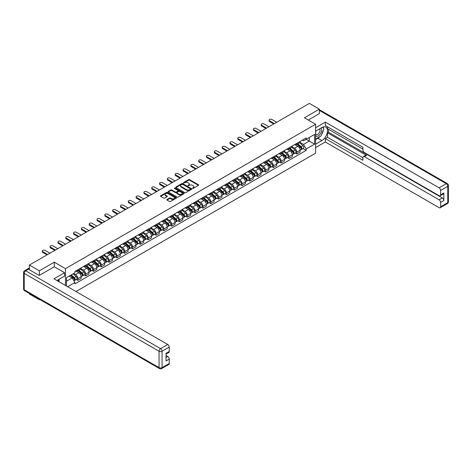 <?xml version="1.0" encoding="UTF-8"?>
<svg xmlns="http://www.w3.org/2000/svg" width="472" height="472" viewBox="0 0 472 472"><rect width="100%" height="100%" fill="white"/><g stroke="black" fill="none" stroke-linecap="round" stroke-linejoin="round"><path stroke-width="0.71" d="M192.558 188.352L193.243 188.352L198.47 185.331A0.696 0.401 0 0 0 198.47 184.764L189.614 179.649A0.696 0.401 0 0 0 188.635 179.649L183.407 182.67L183.407 183.065L184.77 182.676A2.224 1.286 0 0 1 187.921 182.676L188.658 183.101A2.224 1.286 0 0 1 189.307 184.009A2.224 1.286 0 0 1 188.658 184.918L187.98 185.708L189.343 185.319A2.224 1.286 0 0 1 192.493 185.319L193.231 185.744A2.224 1.286 0 0 1 193.886 186.652A2.224 1.286 0 0 1 193.231 187.561L192.558 188.352L192.558 187.95M167.035 199.479A0.696 0.401 0 0 0 167.035 200.045L169.519 201.479A0.696 0.401 0 0 0 170.504 201.479L176.31 198.128A0.696 0.401 0 0 0 176.31 197.561L167.454 192.446A0.696 0.401 0 0 0 166.468 192.446L160.663 195.797A0.696 0.401 0 0 0 160.663 196.37L163.66 198.098A0.696 0.401 0 0 0 164.645 198.098L167.129 196.665A0.696 0.401 0 0 0 167.129 196.098L165.642 195.237A1.858 1.074 0 0 1 165.1 194.482A1.858 1.074 0 0 1 166.244 193.485A1.858 1.074 0 0 1 168.274 193.721L174.103 197.084A1.858 1.074 0 0 1 174.652 197.845A1.858 1.074 0 0 1 173.501 198.836A1.858 1.074 0 0 1 171.472 198.606L170.504 198.045A0.696 0.401 0 0 0 169.519 198.045L167.035 199.479L167.035 200.045L169.519 198.623L169.519 198.045M65.478 268.651L54.298 262.196L39.359 270.822L29.388 265.058L309.384 103.403L319.355 109.162L304.422 117.788L315.597 124.242L65.478 268.651L65.478 285.46M184.817 192.647A0.696 0.401 0 0 0 185.803 192.647L191.608 189.296A0.696 0.401 0 0 0 191.608 188.729L182.752 183.614A0.696 0.401 0 0 0 181.767 183.614L175.962 186.965A0.696 0.401 0 0 0 175.962 187.531L184.817 192.647M174.463 188.458L183.95 193.715L178.15 197.066A0.696 0.401 0 0 1 177.171 197.066L168.309 191.951L168.309 191.384A0.696 0.401 0 0 0 168.309 191.951M168.309 191.384L170.799 189.95A0.696 0.401 0 0 1 171.778 189.95L175.372 192.021A0.696 0.401 0 0 0 176.357 192.021L178.003 191.072A0.696 0.401 0 0 0 178.003 190.505L174.268 188.346L174.953 187.945L183.956 193.142A0.696 0.401 0 0 1 183.956 193.715L183.956 193.142M39.359 299.236L39.359 299.761L29.388 293.997L29.388 293.472M75.974 291.525L315.597 153.182L315.597 124.242M39.359 299.761L39.813 299.496M39.359 270.822L39.359 275.365M29.388 265.058L29.388 269.777M27.317 269.152A1.416 0.82 -120 0 0 27.122 269.217A1.416 0.82 -120 0 0 26.969 269.353M319.355 113.711L319.355 109.162M296.799 143.34A3.263 1.882 60 0 1 296.127 144.804L299.437 142.898A3.263 1.882 -120 0 0 300.109 141.429M292.109 146.851L294.498 148.232A3.263 1.882 60 0 1 296.799 152.226L300.109 150.314A3.263 1.882 -120 0 0 297.803 146.32L295.437 144.957M300.109 150.314L300.109 152.084L296.799 153.99L295.212 153.075M296.127 144.804A3.263 1.882 60 0 1 294.522 144.656M296.799 152.226L296.799 153.99M288.982 147.854A3.263 1.882 60 0 1 288.309 149.317L291.613 147.411A3.263 1.882 -120 0 0 292.292 145.948M287.395 157.589L288.982 158.503L292.292 156.598L292.292 154.828A3.263 1.882 -120 0 0 289.985 150.839L287.619 149.471M288.309 149.317A3.263 1.882 60 0 1 286.699 149.176M284.286 151.37L286.675 152.745A3.263 1.882 60 0 1 288.982 156.739L288.982 158.503M281.164 152.373A3.263 1.882 60 0 1 280.486 153.837L283.796 151.925A3.263 1.882 -120 0 0 284.468 150.462M279.577 162.102L281.164 163.023L284.468 161.111L284.468 159.347A3.263 1.882 -120 0 0 282.167 155.353L279.796 153.984M280.486 153.837A3.263 1.882 60 0 1 278.881 153.689M276.468 155.884L278.858 157.259A3.263 1.882 60 0 1 281.164 161.253L281.164 163.023M273.341 156.887A3.263 1.882 60 0 1 272.668 158.35L275.978 156.438A3.263 1.882 -120 0 0 276.651 154.975M271.754 166.622L273.341 167.536L276.651 165.625L276.651 163.861A3.263 1.882 -120 0 0 274.344 159.866L271.978 158.498M272.668 158.35A3.263 1.882 60 0 1 271.064 158.203M268.651 160.397L271.04 161.778A3.263 1.882 60 0 1 273.341 165.772L273.341 167.536M265.524 161.4A3.263 1.882 60 0 1 264.851 162.864L268.155 160.952A3.263 1.882 -120 0 0 268.833 159.489M263.937 171.135L265.524 172.05L268.833 170.138L268.833 168.374A3.263 1.882 -120 0 0 266.527 164.38L264.161 163.011M264.851 162.864A3.263 1.882 60 0 1 263.24 162.716M260.827 164.911L263.217 166.292A3.263 1.882 60 0 1 265.524 170.286L265.524 172.05M257.706 165.914A3.263 1.882 60 0 1 257.028 167.377L260.337 165.465A3.263 1.882 -120 0 0 261.01 164.002M256.119 175.649L257.706 176.563L261.01 174.652L261.01 172.888A3.263 1.882 -120 0 0 258.709 168.893L256.337 167.53M257.028 167.377A3.263 1.882 60 0 1 255.423 167.23M253.01 169.424L255.399 170.805A3.263 1.882 60 0 1 257.706 174.799L257.706 176.563M249.883 170.427A3.263 1.882 60 0 1 249.21 171.891L252.52 169.985A3.263 1.882 -120 0 0 253.193 168.522M248.296 180.162L249.883 181.077L253.193 179.171L253.193 177.401A3.263 1.882 -120 0 0 250.886 173.407L248.52 172.044M249.21 171.891A3.263 1.882 60 0 1 247.605 171.743M245.192 173.938L247.582 175.318A3.263 1.882 60 0 1 249.883 179.313L249.883 181.077M242.065 174.941A3.263 1.882 60 0 1 241.393 176.41L244.697 174.498A3.263 1.882 -120 0 0 245.375 173.035M240.478 184.676L242.065 185.59L245.375 183.685L245.375 181.921A3.263 1.882 -120 0 0 243.068 177.926L240.702 176.558M241.393 176.41A3.263 1.882 60 0 1 239.782 176.262M237.369 178.457L239.758 179.832A3.263 1.882 60 0 1 242.065 183.826L242.065 185.59M234.248 179.46A3.263 1.882 60 0 1 233.569 180.923L236.879 179.012A3.263 1.882 -120 0 0 237.552 177.549M232.661 189.189L234.248 190.11L237.552 188.198L237.552 186.434A3.263 1.882 -120 0 0 235.251 182.44L232.879 181.071M233.569 180.923A3.263 1.882 60 0 1 231.964 180.776M229.551 182.971L231.941 184.351A3.263 1.882 60 0 1 234.248 188.34L234.248 190.11M226.424 183.974A3.263 1.882 60 0 1 225.752 185.437L229.062 183.525A3.263 1.882 -120 0 0 229.734 182.062M224.837 193.709L226.424 194.623L229.734 192.712L229.734 190.948A3.263 1.882 -120 0 0 227.427 186.953L225.061 185.584M225.752 185.437A3.263 1.882 60 0 1 224.147 185.29M221.734 187.484L224.123 188.865A3.263 1.882 60 0 1 226.424 192.859L226.424 194.623M218.607 188.487A3.263 1.882 60 0 1 217.934 189.95L221.238 188.039A3.263 1.882 -120 0 0 221.917 186.576M217.02 198.222L218.607 199.137L221.917 197.225L221.917 195.461A3.263 1.882 -120 0 0 219.61 191.467L217.244 190.098M217.934 189.95A3.263 1.882 60 0 1 216.323 189.803M213.91 191.998L216.3 193.378A3.263 1.882 60 0 1 218.607 197.373L218.607 199.137M210.789 193.001A3.263 1.882 60 0 1 210.111 194.464L213.421 192.552A3.263 1.882 -120 0 0 214.093 191.089M209.202 202.736L210.789 203.65L214.093 201.739L214.093 199.975A3.263 1.882 -120 0 0 211.792 195.98L209.42 194.617M210.111 194.464A3.263 1.882 60 0 1 208.506 194.316M206.093 196.511L208.482 197.892A3.263 1.882 60 0 1 210.789 201.886L210.789 203.65M202.966 197.514A3.263 1.882 60 0 1 202.293 198.977L205.603 197.072A3.263 1.882 -120 0 0 206.276 195.609M201.379 207.249L202.966 208.164L206.276 206.258L206.276 204.488A3.263 1.882 -120 0 0 203.969 200.5L201.603 199.131M202.293 198.977A3.263 1.882 60 0 1 200.688 198.83M198.275 201.025L200.665 202.405A3.263 1.882 60 0 1 202.966 206.4L202.966 208.164M195.148 202.028A3.263 1.882 60 0 1 194.476 203.497L197.78 201.585A3.263 1.882 -120 0 0 198.458 200.122M193.561 211.763L195.148 212.683L198.458 210.772L198.458 209.007A3.263 1.882 -120 0 0 196.151 205.013L193.785 203.644M194.476 203.497A3.263 1.882 60 0 1 192.865 203.349M190.452 205.544L192.841 206.919A3.263 1.882 60 0 1 195.148 210.913L195.148 212.683M187.331 206.547A3.263 1.882 60 0 1 186.652 208.01L189.962 206.099A3.263 1.882 -120 0 0 190.635 204.636M185.744 216.276L187.331 217.197L190.635 215.285L190.635 213.521A3.263 1.882 -120 0 0 188.334 209.527L185.962 208.158M186.652 208.01A3.263 1.882 60 0 1 185.048 207.863M182.635 210.058L185.024 211.438A3.263 1.882 60 0 1 187.331 215.427L187.331 217.197M179.507 211.061A3.263 1.882 60 0 1 178.835 212.524L182.145 210.612A3.263 1.882 -120 0 0 182.817 209.149M177.92 220.796L179.507 221.71L182.817 219.799L182.817 218.035A3.263 1.882 -120 0 0 180.51 214.04L178.145 212.671M178.835 212.524A3.263 1.882 60 0 1 177.23 212.376M174.817 214.571L177.207 215.952A3.263 1.882 60 0 1 179.507 219.946L179.507 221.71M171.69 215.574A3.263 1.882 60 0 1 171.017 217.037L174.321 215.126A3.263 1.882 -120 0 0 175 213.663M170.103 225.309L171.69 226.224L175 224.312L175 222.548A3.263 1.882 -120 0 0 172.693 218.554L170.327 217.185M171.017 217.037A3.263 1.882 60 0 1 169.407 216.89M166.994 219.085L169.383 220.465A3.263 1.882 60 0 1 171.69 224.46L171.69 226.224M163.873 220.088A3.263 1.882 60 0 1 163.194 221.551L166.504 219.645A3.263 1.882 -120 0 0 167.177 218.176M162.285 229.823L163.873 230.737L167.177 228.826L167.177 227.061A3.263 1.882 -120 0 0 164.875 223.067L162.504 221.704M163.194 221.551A3.263 1.882 60 0 1 161.589 221.403M159.176 223.598L161.566 224.979A3.263 1.882 60 0 1 163.873 228.973L163.873 230.737M156.049 224.601A3.263 1.882 60 0 1 155.376 226.064L158.686 224.159A3.263 1.882 -120 0 0 159.359 222.695M154.462 234.336L156.049 235.251L159.359 233.345L159.359 231.575A3.263 1.882 -120 0 0 157.052 227.587L154.686 226.218M155.376 226.064A3.263 1.882 60 0 1 153.772 225.917M151.359 228.112L153.748 229.492A3.263 1.882 60 0 1 156.049 233.487L156.049 235.251M148.232 229.121A3.263 1.882 60 0 1 147.559 230.584L150.863 228.672A3.263 1.882 -120 0 0 151.542 227.209M146.644 238.85L148.232 239.77L151.542 237.858L151.542 236.094A3.263 1.882 -120 0 0 149.235 232.1L146.869 230.731M147.559 230.584A3.263 1.882 60 0 1 145.948 230.436M143.535 232.631L145.925 234.006A3.263 1.882 60 0 1 148.232 238L148.232 239.77M140.414 233.634A3.263 1.882 60 0 1 139.736 235.097L143.045 233.186A3.263 1.882 -120 0 0 143.718 231.722M138.827 243.369L140.414 244.284L143.718 242.372L143.718 240.608A3.263 1.882 -120 0 0 141.417 236.614L139.045 235.245M139.736 235.097A3.263 1.882 60 0 1 138.131 234.95M135.718 237.145L138.107 238.525A3.263 1.882 60 0 1 140.414 242.519L140.414 244.284M132.591 238.148A3.263 1.882 60 0 1 131.918 239.611L135.228 237.699A3.263 1.882 -120 0 0 135.901 236.236M131.004 247.883L132.591 248.797L135.901 246.885L135.901 245.121A3.263 1.882 -120 0 0 133.594 241.127L131.228 239.758M131.918 239.611A3.263 1.882 60 0 1 130.313 239.463M127.9 241.658L130.29 243.039A3.263 1.882 60 0 1 132.591 247.033L132.591 248.797M124.773 242.661A3.263 1.882 60 0 1 124.101 244.124L127.405 242.213A3.263 1.882 -120 0 0 128.083 240.749M123.186 252.396L124.773 253.311L128.083 251.399L128.083 249.635A3.263 1.882 -120 0 0 125.776 245.641L123.41 244.278M124.101 244.124A3.263 1.882 60 0 1 122.49 243.977M120.077 246.172L122.466 247.552A3.263 1.882 60 0 1 124.773 251.547L124.773 253.311M116.956 247.175A3.263 1.882 60 0 1 116.277 248.638L119.587 246.732A3.263 1.882 -120 0 0 120.26 245.263M115.369 256.91L116.956 257.824L120.26 255.918L120.26 254.148A3.263 1.882 -120 0 0 117.959 250.154L115.587 248.791M116.277 248.638A3.263 1.882 60 0 1 114.672 248.49M112.259 250.685L114.649 252.066A3.263 1.882 60 0 1 116.956 256.06L116.956 257.824M109.132 251.688A3.263 1.882 60 0 1 108.46 253.151L111.77 251.246A3.263 1.882 -120 0 0 112.442 249.782M107.545 261.423L109.132 262.338L112.442 260.432L112.442 258.662A3.263 1.882 -120 0 0 110.135 254.673L107.769 253.305M108.46 253.151A3.263 1.882 60 0 1 106.855 253.01M104.442 255.204L106.831 256.579A3.263 1.882 60 0 1 109.132 260.573L109.132 262.338M101.315 256.207A3.263 1.882 60 0 1 100.642 257.671L103.946 255.759A3.263 1.882 -120 0 0 104.625 254.296M99.728 265.937L101.315 266.857L104.625 264.945L104.625 263.181A3.263 1.882 -120 0 0 102.318 259.187L99.952 257.818M100.642 257.671A3.263 1.882 60 0 1 99.031 257.523M96.618 259.718L99.008 261.093A3.263 1.882 60 0 1 101.315 265.087L101.315 266.857M93.497 260.721A3.263 1.882 60 0 1 92.819 262.184L96.129 260.273A3.263 1.882 -120 0 0 96.801 258.809M91.91 270.456L93.497 271.37L96.801 269.459L96.801 267.695A3.263 1.882 -120 0 0 94.5 263.7L92.129 262.332M92.819 262.184A3.263 1.882 60 0 1 91.214 262.037M88.801 264.231L91.19 265.612A3.263 1.882 60 0 1 93.497 269.606L93.497 271.37M85.674 265.234A3.263 1.882 60 0 1 85.001 266.698L88.311 264.786A3.263 1.882 -120 0 0 88.984 263.323M84.087 274.969L85.674 275.884L88.984 273.972L88.984 272.208A3.263 1.882 -120 0 0 86.677 268.214L84.311 266.845M85.001 266.698A3.263 1.882 60 0 1 83.396 266.55M80.983 268.745L83.373 270.126A3.263 1.882 60 0 1 85.674 274.12L85.674 275.884M77.856 269.748A3.263 1.882 60 0 1 77.184 271.211L80.488 269.3A3.263 1.882 -120 0 0 81.166 267.836M76.269 279.483L77.856 280.397L81.166 278.486L81.166 276.722A3.263 1.882 -120 0 0 78.859 272.727L76.493 271.365M77.184 271.211A3.263 1.882 60 0 1 75.573 271.064M73.644 273.542L75.55 274.639A3.263 1.882 60 0 1 77.856 278.633L77.856 280.397M302.34 140.143L303.52 140.821L314.594 134.426L309.284 137.494L309.284 141.087L303.52 144.414L299.926 142.338M66.475 286.044L66.475 277.678L74.9 272.816L74.9 271.453L306.175 137.93L306.175 139.287L314.594 144.155L306.175 149.016L303.52 144.414M314.594 134.426L314.594 144.155M66.475 281.265L72.24 277.937L74.9 282.539L74.9 283.902L306.175 150.373L306.175 149.016M74.9 282.539L67.655 286.722M54.298 262.196L54.298 266.798M72.24 277.937L69.136 276.144M303.036 148.562L306.175 150.373M192.753 188.417L193.231 188.139A2.224 1.286 0 0 0 193.886 187.231L193.886 186.652M189.307 184.009L189.307 184.587A2.224 1.286 0 0 1 188.658 185.502L188.175 185.779M198.464 185.337L189.614 180.227A0.696 0.401 0 0 0 188.635 180.227L183.602 183.136M191.608 188.729L191.608 189.296L182.752 184.192A0.696 0.401 0 0 0 181.767 184.192L175.973 187.537L175.962 186.965M190.381 189.207L190.381 188.812L182.605 184.322L181.201 184.735A2.224 1.286 0 0 0 180.552 185.643A2.224 1.286 0 0 0 181.201 186.552L186.517 189.62A2.224 1.286 0 0 0 189.667 189.62L190.381 189.207L190.381 189.791L190.523 189.012M180.552 185.643L180.552 186.222A2.224 1.286 0 0 0 181.201 187.13L181.201 186.552M190.381 189.791L189.667 190.198A2.224 1.286 0 0 1 186.517 190.198L181.201 187.13M168.321 191.957L170.799 190.529L170.799 189.95M178.209 190.788L178.209 191.367A0.696 0.401 0 0 1 178.003 191.65L176.357 192.6A0.696 0.401 0 0 1 175.372 192.6L171.778 190.529A0.696 0.401 0 0 0 170.799 190.529M179.1 194.175A1.858 1.074 0 0 0 181.13 194.405A1.858 1.074 0 0 0 182.275 193.414A1.858 1.074 0 0 0 181.732 192.653L179.679 191.467A0.696 0.401 0 0 0 178.693 191.467L177.047 192.417A0.696 0.401 0 0 0 177.047 192.989L179.1 194.175L179.1 194.753A1.858 1.074 0 0 0 181.13 194.983A1.858 1.074 0 0 0 182.275 193.992L182.275 193.414M176.841 192.706L176.841 193.284A0.696 0.401 0 0 0 177.047 193.567L177.047 192.989M179.1 194.753L177.047 193.567M174.652 197.845L174.652 198.423A1.858 1.074 0 0 1 173.501 199.414A1.858 1.074 0 0 1 171.472 199.184L170.504 198.623A0.696 0.401 0 0 0 169.519 198.623M165.1 194.482L165.1 195.06A1.858 1.074 0 0 0 165.642 195.815L165.642 195.237M167.129 196.098L167.129 196.665L165.642 195.815M176.298 198.134L167.454 193.024A0.696 0.401 0 0 0 166.468 193.024L160.669 196.376L160.663 195.797M297.03 144.285L300.216 147.128A1.77 1.021 60 0 1 300.77 149.866L300.109 150.249M297.112 144.361L298.611 145.228M297.348 144.102L300.894 147.264A0.85 0.49 60 0 1 301.16 148.58A0.85 0.49 60 0 1 301.083 148.609M297.879 143.795L301.065 146.639A1.77 1.021 60 0 1 301.62 149.376A1.77 1.021 60 0 1 301.089 149.435M299.655 142.727L302.871 145.594A1.77 1.021 60 0 1 303.425 148.332L301.62 149.376M273.772 123.965L269.536 121.522A1.628 0.944 180 0 1 269.058 120.856L269.058 120.106A1.628 0.944 -0 0 0 269.536 120.767L274.421 123.593M276.728 122.26L271.837 119.44A1.628 0.944 -0 0 0 270.061 119.233A1.628 0.944 -0 0 0 269.058 120.106M289.206 148.798L292.392 151.642A1.77 1.021 60 0 1 292.953 154.385L292.292 154.763M289.295 148.875L290.793 149.742M289.531 148.615L293.077 151.778A0.85 0.49 60 0 1 293.342 153.093A0.85 0.49 60 0 1 293.265 153.123M290.062 148.308L293.248 151.152A1.77 1.021 60 0 1 293.802 153.89A1.77 1.021 60 0 1 293.265 153.949M291.838 147.24L295.053 150.108A1.77 1.021 60 0 1 295.608 152.851L293.802 153.89M281.389 153.311L284.575 156.155A1.77 1.021 60 0 1 285.129 158.899L284.468 159.282M281.471 153.388L282.97 154.255M281.707 153.129L285.253 156.291A0.85 0.49 60 0 1 285.525 157.607A0.85 0.49 60 0 1 285.448 157.636M282.238 152.822L285.424 155.666A1.77 1.021 60 0 1 285.985 158.403A1.77 1.021 60 0 1 285.448 158.462M284.02 151.754L287.23 154.621A1.77 1.021 60 0 1 287.79 157.365L285.985 158.403M315.597 131.157L321.863 127.54A7.977 4.602 120 0 1 325.851 127.145A7.977 4.602 120 0 1 327.072 133.535A7.977 4.602 120 0 1 321.863 140.562L315.597 144.178M315.597 147.594L325.32 141.983L325.32 138.567L362.915 160.273L362.915 157.554A2.124 1.227 -120 0 1 363.357 156.58A2.124 1.227 -120 0 1 364.419 156.68L439.107 199.803L442.311 197.951A2.124 1.227 60 0 1 443.816 200.553L443.816 192.971A2.124 1.227 60 0 1 443.379 193.945L440.169 195.797A2.124 1.227 -120 0 0 440.612 194.824L440.612 190.428A2.124 1.227 -120 0 0 439.107 187.821L446.276 183.685L319.355 110.407M328.53 129.304L328.53 132.26L327.527 132.839L327.527 137.293L325.32 138.567M327.527 126.815L327.527 128.726L362.915 149.158M440.169 195.797A2.124 1.227 -120 0 1 439.107 195.691L364.419 152.574A2.124 1.227 -120 0 1 362.915 149.966L362.915 147.246L325.32 125.546L325.32 122.13L439.107 187.821M315.597 127.741L325.32 122.13M325.32 141.983L439.107 207.674A2.124 1.227 -120 0 0 440.169 207.78A2.124 1.227 -120 0 0 440.612 206.807L440.612 202.405A2.124 1.227 -120 0 0 439.107 199.803M319.355 113.534L308.358 120.059M327.527 132.839L366.626 155.412L364.419 156.68M328.53 132.26L442.311 197.951M327.527 137.293L362.915 157.725M363.357 156.58L365.564 155.306A2.124 1.227 60 0 1 366.626 155.412M315.597 139.606L317.904 138.278A7.977 4.602 120 0 0 320.116 136.479M321.697 134.396A7.977 4.602 120 0 0 323.414 129.971M323.544 128.543A7.977 4.602 120 0 0 323.344 126.915M28.432 269.229L25.724 270.792A2.124 1.227 -120 0 0 24.662 270.686L27.37 269.123A2.124 1.227 60 0 1 28.432 269.229L39.211 275.447L54.25 266.768L64.522 272.698L64.522 276.114L57.407 280.226A7.977 4.602 120 0 0 56.923 280.527M64.522 272.698L53.95 278.805L167.731 344.501A2.124 1.227 60 0 1 169.236 347.103L169.236 351.504A2.124 1.227 60 0 1 168.793 352.478L166.026 354.071M59.059 281.188L59.059 279.271M166.026 357.463L167.731 356.478A2.124 1.227 60 0 1 169.236 359.086L169.236 363.481A2.124 1.227 60 0 1 168.793 364.455L161.625 368.597A2.124 1.227 -120 0 0 162.067 367.623L169.236 363.481M169.236 351.504L166.026 353.351L166.026 360.938L169.236 359.086M167.731 356.478L166.026 355.493M315.597 135.588A4.608 2.661 120 0 0 319.261 135.193A4.608 2.661 120 0 0 321.662 130.172A4.608 2.661 120 0 0 320.824 128.142M315.986 130.933A4.608 2.661 120 0 0 315.597 131.765M315.597 133.305A3.156 1.823 120 0 0 316.234 134.443A3.156 1.823 120 0 0 318.665 133.6A3.156 1.823 120 0 0 320.04 130.425A3.156 1.823 120 0 0 319.391 128.98A3.156 1.823 120 0 0 319.379 128.974M316.246 130.785A3.156 1.823 120 0 0 315.597 132.673M322.582 127.18L323.816 128.933L321.113 135.906L315.697 139.028M58.097 279.825L59.26 281.873M265.948 128.478L261.712 126.036A1.628 0.944 180 0 1 261.234 125.369L261.234 124.62A1.628 0.944 -0 0 0 261.712 125.281L266.603 128.107M268.904 126.773L264.019 123.953A1.628 0.944 -0 0 0 262.243 123.747A1.628 0.944 -0 0 0 261.234 124.62M258.131 132.998L253.895 130.549A1.628 0.944 180 0 1 253.417 129.883L253.417 129.133A1.628 0.944 -0 0 0 253.895 129.8L258.78 132.62M261.087 131.287L256.202 128.467A1.628 0.944 -0 0 0 254.426 128.26A1.628 0.944 -0 0 0 253.417 129.133M273.571 157.831L276.757 160.675A1.77 1.021 60 0 1 277.312 163.412L276.651 163.796M273.654 157.902L275.152 158.769M273.89 157.642L277.436 160.804A0.85 0.49 60 0 1 277.701 162.12A0.85 0.49 60 0 1 277.625 162.156M274.421 157.335L277.607 160.179A1.77 1.021 60 0 1 278.161 162.923A1.77 1.021 60 0 1 277.63 162.976M276.197 156.267L279.412 159.141A1.77 1.021 60 0 1 279.967 161.878L278.161 162.923M265.748 162.344L268.934 165.188A1.77 1.021 60 0 1 269.494 167.926L268.833 168.309M265.836 162.421L267.335 163.282M266.072 162.156L269.618 165.324A0.85 0.49 60 0 1 269.884 166.634A0.85 0.49 60 0 1 269.807 166.669M266.603 161.849L269.789 164.693A1.77 1.021 60 0 1 270.344 167.436A1.77 1.021 60 0 1 269.807 167.489M268.379 160.787L271.595 163.654A1.77 1.021 60 0 1 272.149 166.392L270.344 167.436M257.93 166.858L261.116 169.702A1.77 1.021 60 0 1 261.671 172.439L261.01 172.823M258.013 166.935L259.512 167.796M258.249 166.669L261.795 169.837A0.85 0.49 60 0 1 262.066 171.153A0.85 0.49 60 0 1 261.99 171.183M258.78 166.368L261.966 169.206A1.77 1.021 60 0 1 262.526 171.95A1.77 1.021 60 0 1 261.99 172.009M260.562 165.3L263.771 168.168A1.77 1.021 60 0 1 264.332 170.905L262.526 171.95M250.313 137.511L246.077 135.063A1.628 0.944 180 0 1 245.599 134.402L245.599 133.647A1.628 0.944 -0 0 0 246.077 134.314L250.962 137.134M253.269 135.8L248.378 132.98A1.628 0.944 -0 0 0 246.602 132.78A1.628 0.944 -0 0 0 245.599 133.647M242.49 142.025L238.254 139.582A1.628 0.944 180 0 1 237.776 138.915L237.776 138.16A1.628 0.944 -0 0 0 238.254 138.827L243.145 141.647M245.446 140.32L240.561 137.494A1.628 0.944 -0 0 0 238.785 137.293A1.628 0.944 -0 0 0 237.776 138.16M234.672 146.538L230.436 144.096A1.628 0.944 180 0 1 229.958 143.429L229.958 142.674A1.628 0.944 -0 0 0 230.436 143.34L235.322 146.161M237.628 144.833L232.743 142.013A1.628 0.944 -0 0 0 230.967 141.806A1.628 0.944 -0 0 0 229.958 142.674M250.113 171.371L253.299 174.215A1.77 1.021 60 0 1 253.853 176.953L253.193 177.336M250.195 171.448L251.694 172.315M250.431 171.188L253.977 174.351A0.85 0.49 60 0 1 254.243 175.667A0.85 0.49 60 0 1 254.166 175.696M250.962 170.882L254.148 173.725A1.77 1.021 60 0 1 254.703 176.463A1.77 1.021 60 0 1 254.172 176.522M252.738 169.814L255.954 172.681A1.77 1.021 60 0 1 256.508 175.425L254.703 176.463M226.855 151.052L222.619 148.609A1.628 0.944 180 0 1 222.141 147.942L222.141 147.193A1.628 0.944 -0 0 0 222.619 147.854L227.504 150.68M229.811 149.347L224.92 146.526A1.628 0.944 -0 0 0 223.144 146.32A1.628 0.944 -0 0 0 222.141 147.193M242.289 175.885L245.475 178.729A1.77 1.021 60 0 1 246.036 181.472L245.375 181.85M242.378 175.962L243.876 176.829M242.614 175.702L246.16 178.864A0.85 0.49 60 0 1 246.425 180.18A0.85 0.49 60 0 1 246.349 180.21M243.145 175.395L246.331 178.239A1.77 1.021 60 0 1 246.885 180.977A1.77 1.021 60 0 1 246.349 181.036M244.921 174.327L248.136 177.195A1.77 1.021 60 0 1 248.691 179.938L246.885 180.977M219.032 155.571L214.795 153.123A1.628 0.944 180 0 1 214.317 152.456L214.317 151.707A1.628 0.944 -0 0 0 214.795 152.373L219.686 155.194M221.987 153.86L217.102 151.04A1.628 0.944 -0 0 0 215.326 150.833A1.628 0.944 -0 0 0 214.317 151.707M234.472 180.398L237.658 183.242A1.77 1.021 60 0 1 238.212 185.986L237.552 186.369M234.554 180.475L236.053 181.342M234.79 180.215L238.336 183.378A0.85 0.49 60 0 1 238.608 184.694A0.85 0.49 60 0 1 238.531 184.723M235.322 179.909L238.507 182.752A1.77 1.021 60 0 1 239.068 185.49A1.77 1.021 60 0 1 238.531 185.549M237.103 178.841L240.313 181.708A1.77 1.021 60 0 1 240.873 184.452L239.068 185.49M211.214 160.085L206.978 157.636A1.628 0.944 180 0 1 206.5 156.97L206.5 156.22A1.628 0.944 -0 0 0 206.978 156.887L211.863 159.707M214.17 158.374L209.285 155.553A1.628 0.944 -0 0 0 207.509 155.347A1.628 0.944 -0 0 0 206.5 156.22M226.654 184.918L229.84 187.762A1.77 1.021 60 0 1 230.395 190.499L229.734 190.883M226.737 184.989L228.236 185.856M226.973 184.729L230.519 187.891A0.85 0.49 60 0 1 230.784 189.207A0.85 0.49 60 0 1 230.708 189.242M227.504 184.422L230.69 187.266A1.77 1.021 60 0 1 231.245 190.01A1.77 1.021 60 0 1 230.714 190.063M229.28 183.354L232.495 186.228A1.77 1.021 60 0 1 233.05 188.965L231.245 190.01M203.397 164.598L199.16 162.15A1.628 0.944 180 0 1 198.682 161.489L198.682 160.734A1.628 0.944 -0 0 0 199.16 161.4L204.046 164.221M206.352 162.887L201.461 160.067A1.628 0.944 -0 0 0 199.685 159.866A1.628 0.944 -0 0 0 198.682 160.734M218.831 189.431L222.017 192.275A1.77 1.021 60 0 1 222.577 195.013L221.917 195.396M218.919 189.508L220.418 190.369M219.155 189.242L222.701 192.411A0.85 0.49 60 0 1 222.967 193.727A0.85 0.49 60 0 1 222.89 193.756M219.686 188.936L222.873 191.779A1.77 1.021 60 0 1 223.427 194.523A1.77 1.021 60 0 1 222.89 194.576M221.462 187.874L224.678 190.741A1.77 1.021 60 0 1 225.232 193.479L223.427 194.523M195.573 169.112L191.337 166.669A1.628 0.944 180 0 1 190.859 166.002L190.859 165.247A1.628 0.944 -0 0 0 191.337 165.914L196.228 168.734M198.529 167.407L193.644 164.58A1.628 0.944 -0 0 0 191.868 164.38A1.628 0.944 -0 0 0 190.859 165.247M211.013 193.945L214.2 196.789A1.77 1.021 60 0 1 214.754 199.526L214.093 199.91M211.096 194.022L212.595 194.889M211.332 193.762L214.878 196.924A0.85 0.49 60 0 1 215.149 198.24A0.85 0.49 60 0 1 215.073 198.269M211.863 193.455L215.049 196.299A1.77 1.021 60 0 1 215.61 199.036A1.77 1.021 60 0 1 215.073 199.095M213.645 192.387L216.855 195.255A1.77 1.021 60 0 1 217.415 197.992L215.61 199.036M187.756 173.625L183.519 171.183A1.628 0.944 180 0 1 183.042 170.516L183.042 169.761A1.628 0.944 -0 0 0 183.519 170.427L188.405 173.248M190.712 171.92L185.826 169.1A1.628 0.944 -0 0 0 184.05 168.893A1.628 0.944 -0 0 0 183.042 169.761M203.196 198.458L206.382 201.302A1.77 1.021 60 0 1 206.937 204.046L206.276 204.423M203.279 198.535L204.777 199.402M203.515 198.275L207.06 201.438A0.85 0.49 60 0 1 207.326 202.753A0.85 0.49 60 0 1 207.249 202.783M204.046 197.969L207.232 200.812A1.77 1.021 60 0 1 207.786 203.55A1.77 1.021 60 0 1 207.255 203.609M205.822 196.901L209.037 199.768A1.77 1.021 60 0 1 209.592 202.512L207.786 203.55M179.938 178.139L175.702 175.696A1.628 0.944 180 0 1 175.224 175.029L175.224 174.28A1.628 0.944 -0 0 0 175.702 174.941L180.587 177.767M182.894 176.434L178.003 173.613A1.628 0.944 -0 0 0 176.227 173.407A1.628 0.944 -0 0 0 175.224 174.28M195.373 202.972L198.559 205.816A1.77 1.021 60 0 1 199.119 208.559L198.458 208.937M195.461 203.048L196.96 203.916M195.697 202.789L199.243 205.951A0.85 0.49 60 0 1 199.508 207.267A0.85 0.49 60 0 1 199.432 207.297M196.228 202.482L199.414 205.326A1.77 1.021 60 0 1 199.969 208.063A1.77 1.021 60 0 1 199.432 208.123M198.004 201.414L201.219 204.282A1.77 1.021 60 0 1 201.774 207.025L199.969 208.063M172.115 182.658L167.879 180.21A1.628 0.944 180 0 1 167.401 179.543L167.401 178.794A1.628 0.944 -0 0 0 167.879 179.46L172.77 182.28M175.071 180.947L170.185 178.127A1.628 0.944 -0 0 0 168.41 177.92A1.628 0.944 -0 0 0 167.401 178.794M187.555 207.491L190.741 210.329A1.77 1.021 60 0 1 191.296 213.073L190.635 213.456M187.638 207.562L189.136 208.429M187.874 207.302L191.42 210.465A0.85 0.49 60 0 1 191.691 211.78A0.85 0.49 60 0 1 191.614 211.81M188.405 206.996L191.591 209.839A1.77 1.021 60 0 1 192.151 212.583A1.77 1.021 60 0 1 191.614 212.636M190.186 205.928L193.396 208.795A1.77 1.021 60 0 1 193.957 211.539L192.151 212.583M164.297 187.172L160.061 184.723A1.628 0.944 180 0 1 159.583 184.056L159.583 183.307A1.628 0.944 -0 0 0 160.061 183.974L164.946 186.794M167.253 185.461L162.368 182.64A1.628 0.944 -0 0 0 160.592 182.44A1.628 0.944 -0 0 0 159.583 183.307M179.738 212.005L182.924 214.848A1.77 1.021 60 0 1 183.478 217.586L182.817 217.97M179.82 212.075L181.319 212.943M180.056 211.816L183.602 214.978A0.85 0.49 60 0 1 183.868 216.294A0.85 0.49 60 0 1 183.791 216.329M180.587 211.509L183.773 214.353A1.77 1.021 60 0 1 184.328 217.096A1.77 1.021 60 0 1 183.797 217.149M182.363 210.447L185.579 213.315A1.77 1.021 60 0 1 186.133 216.052L184.328 217.096M156.48 191.685L152.244 189.237A1.628 0.944 180 0 1 151.766 188.576L151.766 187.821A1.628 0.944 -0 0 0 152.244 188.487L157.129 191.307M159.436 189.98L154.545 187.154A1.628 0.944 -0 0 0 152.769 186.953A1.628 0.944 -0 0 0 151.766 187.821M171.914 216.518L175.1 219.362A1.77 1.021 60 0 1 175.661 222.1L175 222.483M172.003 216.595L173.501 217.456M172.239 216.329L175.785 219.498A0.85 0.49 60 0 1 176.05 220.813A0.85 0.49 60 0 1 175.973 220.843M172.77 216.023L175.956 218.866A1.77 1.021 60 0 1 176.51 221.61A1.77 1.021 60 0 1 175.973 221.663M174.546 214.961L177.761 217.828A1.77 1.021 60 0 1 178.316 220.566L176.51 221.61M148.656 196.199L144.42 193.756A1.628 0.944 180 0 1 143.942 193.089L143.942 192.334A1.628 0.944 -0 0 0 144.42 193.001L149.311 195.821M151.612 194.493L146.727 191.667A1.628 0.944 -0 0 0 144.951 191.467A1.628 0.944 -0 0 0 143.942 192.334M164.097 221.032L167.283 223.875A1.77 1.021 60 0 1 167.837 226.613L167.177 226.997M164.179 221.108L165.678 221.976M164.415 220.849L167.961 224.011A0.85 0.49 60 0 1 168.233 225.327A0.85 0.49 60 0 1 168.156 225.356M164.946 220.542L168.132 223.386A1.77 1.021 60 0 1 168.693 226.123A1.77 1.021 60 0 1 168.156 226.182M166.728 219.474L169.938 222.341A1.77 1.021 60 0 1 170.498 225.079L168.693 226.123M140.839 200.712L136.603 198.269A1.628 0.944 180 0 1 136.125 197.603L136.125 196.848A1.628 0.944 -0 0 0 136.603 197.514L141.488 200.34M143.795 199.007L138.91 196.187A1.628 0.944 -0 0 0 137.134 195.98A1.628 0.944 -0 0 0 136.125 196.848M156.279 225.545L159.465 228.389A1.77 1.021 60 0 1 160.02 231.132L159.359 231.51M156.362 225.622L157.86 226.489M156.598 225.362L160.144 228.525A0.85 0.49 60 0 1 160.409 229.84A0.85 0.49 60 0 1 160.332 229.87M157.129 225.055L160.315 227.899A1.77 1.021 60 0 1 160.869 230.637A1.77 1.021 60 0 1 160.338 230.696M158.905 223.988L162.12 226.855A1.77 1.021 60 0 1 162.675 229.598L160.869 230.637M133.021 205.226L128.785 202.783A1.628 0.944 180 0 1 128.307 202.116L128.307 201.367A1.628 0.944 -0 0 0 128.785 202.028L133.67 204.854M135.977 203.52L131.086 200.7A1.628 0.944 -0 0 0 129.31 200.494A1.628 0.944 -0 0 0 128.307 201.367M148.456 230.059L151.642 232.902A1.77 1.021 60 0 1 152.202 235.646L151.542 236.024M148.544 230.135L150.043 231.003M148.78 229.876L152.326 233.038A0.85 0.49 60 0 1 152.592 234.354A0.85 0.49 60 0 1 152.515 234.383M149.311 229.569L152.497 232.413A1.77 1.021 60 0 1 153.052 235.15A1.77 1.021 60 0 1 152.515 235.209M151.087 228.501L154.303 231.368A1.77 1.021 60 0 1 154.857 234.112L153.052 235.15M125.198 209.745L120.962 207.297A1.628 0.944 180 0 1 120.484 206.63L120.484 205.88A1.628 0.944 -0 0 0 120.962 206.547L125.853 209.367M128.154 208.034L123.269 205.214A1.628 0.944 -0 0 0 121.493 205.007A1.628 0.944 -0 0 0 120.484 205.88M140.638 234.578L143.824 237.416A1.77 1.021 60 0 1 144.379 240.159L143.718 240.543M140.721 234.649L142.22 235.516M140.957 234.389L144.503 237.552A0.85 0.49 60 0 1 144.774 238.867A0.85 0.49 60 0 1 144.697 238.897M141.488 234.082L144.674 236.926A1.77 1.021 60 0 1 145.234 239.67A1.77 1.021 60 0 1 144.697 239.723M143.27 233.015L146.479 235.882A1.77 1.021 60 0 1 147.04 238.625L145.234 239.67M117.38 214.258L113.144 211.81A1.628 0.944 180 0 1 112.666 211.149L112.666 210.394A1.628 0.944 -0 0 0 113.144 211.061L118.029 213.881M120.336 212.547L115.451 209.727A1.628 0.944 -0 0 0 113.675 209.527A1.628 0.944 -0 0 0 112.666 210.394M132.821 239.092L136.007 241.935A1.77 1.021 60 0 1 136.561 244.673L135.901 245.056M132.903 239.162L134.402 240.03M133.139 238.903L136.685 242.071A0.85 0.49 60 0 1 136.951 243.381A0.85 0.49 60 0 1 136.874 243.416M133.67 238.596L136.856 241.44A1.77 1.021 60 0 1 137.411 244.183A1.77 1.021 60 0 1 136.88 244.236M135.446 237.534L138.662 240.401A1.77 1.021 60 0 1 139.216 243.139L137.411 244.183M109.563 218.772L105.327 216.329A1.628 0.944 180 0 1 104.849 215.663L104.849 214.907A1.628 0.944 -0 0 0 105.327 215.574L110.212 218.394M112.519 217.067L107.628 214.241A1.628 0.944 -0 0 0 105.852 214.04A1.628 0.944 -0 0 0 104.849 214.907M124.997 243.605L128.183 246.449A1.77 1.021 60 0 1 128.744 249.186L128.083 249.57M125.086 243.682L126.585 244.543M125.322 243.416L128.868 246.585A0.85 0.49 60 0 1 129.133 247.9A0.85 0.49 60 0 1 129.057 247.93M125.853 243.115L129.039 245.953A1.77 1.021 60 0 1 129.594 248.697A1.77 1.021 60 0 1 129.057 248.756M127.629 242.047L130.844 244.915A1.77 1.021 60 0 1 131.399 247.652L129.594 248.697M101.74 223.285L97.503 220.843A1.628 0.944 180 0 1 97.025 220.176L97.025 219.421A1.628 0.944 -0 0 0 97.503 220.088L102.395 222.908M104.695 221.58L99.81 218.76A1.628 0.944 -0 0 0 98.034 218.554A1.628 0.944 -0 0 0 97.025 219.421M117.18 248.119L120.366 250.962A1.77 1.021 60 0 1 120.92 253.7L120.26 254.083M117.262 248.195L118.761 249.063M117.498 247.936L121.044 251.098A0.85 0.49 60 0 1 121.316 252.414A0.85 0.49 60 0 1 121.239 252.443M118.029 247.629L121.215 250.473A1.77 1.021 60 0 1 121.776 253.21A1.77 1.021 60 0 1 121.239 253.269M119.811 246.561L123.021 249.428A1.77 1.021 60 0 1 123.581 252.166L121.776 253.21M93.922 227.799L89.686 225.356A1.628 0.944 180 0 1 89.208 224.69L89.208 223.94A1.628 0.944 -0 0 0 89.686 224.601L94.571 227.427M96.878 226.094L91.993 223.274A1.628 0.944 -0 0 0 90.217 223.067A1.628 0.944 -0 0 0 89.208 223.94M109.362 252.632L112.548 255.476A1.77 1.021 60 0 1 113.103 258.219L112.442 258.597M109.445 252.709L110.944 253.576M109.681 252.449L113.227 255.612A0.85 0.49 60 0 1 113.492 256.927A0.85 0.49 60 0 1 113.416 256.957M110.212 252.142L113.398 254.986A1.77 1.021 60 0 1 113.953 257.724A1.77 1.021 60 0 1 113.422 257.783M111.988 251.075L115.203 253.942A1.77 1.021 60 0 1 115.758 256.685L113.953 257.724M86.105 232.312L81.868 229.87A1.628 0.944 180 0 1 81.39 229.203L81.39 228.454A1.628 0.944 -0 0 0 81.868 229.115L86.754 231.941M89.06 230.607L84.169 227.787A1.628 0.944 -0 0 0 82.394 227.581A1.628 0.944 -0 0 0 81.39 228.454M101.539 257.146L104.725 259.989A1.77 1.021 60 0 1 105.285 262.733L104.625 263.116M101.627 257.222L103.126 258.09M101.864 256.963L105.409 260.125A0.85 0.49 60 0 1 105.675 261.441A0.85 0.49 60 0 1 105.598 261.47M102.395 256.656L105.58 259.5A1.77 1.021 60 0 1 106.135 262.237A1.77 1.021 60 0 1 105.598 262.296M104.17 255.588L107.386 258.455A1.77 1.021 60 0 1 107.94 261.199L106.135 262.237M78.281 236.832L74.045 234.383A1.628 0.944 180 0 1 73.567 233.717L73.567 232.967A1.628 0.944 -0 0 0 74.045 233.634L78.936 236.454M81.237 235.121L76.352 232.301A1.628 0.944 -0 0 0 74.576 232.094A1.628 0.944 -0 0 0 73.567 232.967M93.721 261.665L96.907 264.509A1.77 1.021 60 0 1 97.462 267.246L96.801 267.63M93.804 261.736L95.303 262.603M94.04 261.476L97.586 264.639A0.85 0.49 60 0 1 97.857 265.954A0.85 0.49 60 0 1 97.781 265.99M94.571 261.169L97.757 264.013A1.77 1.021 60 0 1 98.318 266.757A1.77 1.021 60 0 1 97.781 266.81M96.353 260.101L99.562 262.975A1.77 1.021 60 0 1 100.123 265.712L98.318 266.757M70.464 241.345L66.227 238.897A1.628 0.944 180 0 1 65.75 238.236L65.75 237.481A1.628 0.944 -0 0 0 66.227 238.148L71.113 240.968M73.42 239.634L68.534 236.814A1.628 0.944 -0 0 0 66.758 236.614A1.628 0.944 -0 0 0 65.75 237.481M85.904 266.178L89.09 269.022A1.77 1.021 60 0 1 89.645 271.76L88.984 272.143M85.987 266.255L87.485 267.117M86.223 265.99L89.769 269.158A0.85 0.49 60 0 1 90.034 270.468A0.85 0.49 60 0 1 89.957 270.503M86.754 265.683L89.94 268.527A1.77 1.021 60 0 1 90.494 271.27A1.77 1.021 60 0 1 89.963 271.323M88.529 264.621L91.745 267.488A1.77 1.021 60 0 1 92.3 270.226L90.494 271.27M62.646 245.859L58.41 243.416A1.628 0.944 180 0 1 57.932 242.75L57.932 241.994A1.628 0.944 -0 0 0 58.41 242.661L63.295 245.481M65.602 244.154L60.711 241.328A1.628 0.944 -0 0 0 58.935 241.127A1.628 0.944 -0 0 0 57.932 241.994M78.081 270.692L81.267 273.536A1.77 1.021 60 0 1 81.827 276.273L81.166 276.657M78.169 270.769L79.668 271.63M78.405 270.503L81.951 273.671A0.85 0.49 60 0 1 82.216 274.987A0.85 0.49 60 0 1 82.14 275.017M78.936 270.202L82.122 273.04A1.77 1.021 60 0 1 82.677 275.784A1.77 1.021 60 0 1 82.14 275.843M80.712 269.134L83.927 272.002A1.77 1.021 60 0 1 84.482 274.739L82.677 275.784M54.823 250.372L50.587 247.93A1.628 0.944 180 0 1 50.109 247.263L50.109 246.508A1.628 0.944 -0 0 0 50.587 247.175L55.478 249.995M57.779 248.667L52.894 245.847A1.628 0.944 -0 0 0 51.118 245.641A1.628 0.944 -0 0 0 50.109 246.508M70.458 275.382L73.449 278.049A1.77 1.021 60 0 1 74.004 280.787L73.915 280.84M70.487 275.365L71.844 276.149M70.776 275.194L74.128 278.185A0.85 0.49 60 0 1 74.399 279.501A0.85 0.49 60 0 1 74.322 279.53M71.307 274.887L74.299 277.56A1.77 1.021 60 0 1 74.859 280.297A1.77 1.021 60 0 1 74.322 280.356M73.113 273.848L76.104 276.515A1.77 1.021 60 0 1 76.665 279.259L74.859 280.297M47.005 254.886L42.769 252.443A1.628 0.944 180 0 1 42.291 251.777L42.291 251.027A1.628 0.944 -0 0 0 42.769 251.688L47.654 254.514M49.961 253.181L45.076 250.361A1.628 0.944 -0 0 0 43.3 250.154A1.628 0.944 -0 0 0 42.291 251.027M85.674 274.12L88.984 272.208M93.497 269.606L96.801 267.695M101.315 265.087L104.625 263.181M109.132 260.573L112.442 258.662M116.956 256.06L120.26 254.148M124.773 251.547L128.083 249.635M132.591 247.033L135.901 245.121M140.414 242.519L143.718 240.608M148.232 238L151.542 236.094M156.049 233.487L159.359 231.575M163.873 228.973L167.177 227.061M171.69 224.46L175 222.548M179.507 219.946L182.817 218.035M187.331 215.427L190.635 213.521M195.148 210.913L198.458 209.007M202.966 206.4L206.276 204.488M210.789 201.886L214.093 199.975M218.607 197.373L221.917 195.461M226.424 192.859L229.734 190.948M234.248 188.34L237.552 186.434M242.065 183.826L245.375 181.921M249.883 179.313L253.193 177.401M257.706 174.799L261.01 172.888M265.524 170.286L268.833 168.374M273.341 165.772L276.651 163.861M281.164 161.253L284.468 159.347M288.982 156.739L292.292 154.828M77.856 278.633L81.166 276.722M75.55 274.639L78.859 272.727M83.373 270.126L86.677 268.214M91.19 265.612L94.5 263.7M99.008 261.093L102.318 259.187M106.831 256.579L110.135 254.673M114.649 252.066L117.959 250.154M122.466 247.552L125.776 245.641M130.29 243.039L133.594 241.127M138.107 238.525L141.417 236.614M145.925 234.006L149.235 232.1M153.748 229.492L157.052 227.587M161.566 224.979L164.875 223.067M169.383 220.465L172.693 218.554M177.207 215.952L180.51 214.04M185.024 211.438L188.334 209.527M192.841 206.919L196.151 205.013M200.665 202.405L203.969 200.5M208.482 197.892L211.792 195.98M216.3 193.378L219.61 191.467M224.123 188.865L227.427 186.953M231.941 184.351L235.251 182.44M239.758 179.832L243.068 177.926M247.582 175.318L250.886 173.407M255.399 170.805L258.709 168.893M263.217 166.292L266.527 164.38M271.04 161.778L274.344 159.866M278.858 157.259L282.167 155.353M286.675 152.745L289.985 150.839M294.498 148.232L297.803 146.32M29.388 268.391L28.155 269.099M193.231 188.139L193.231 187.561M187.98 185.708L187.98 185.313M188.658 185.502L188.658 184.918M183.407 183.065L183.407 182.67M188.635 180.227L188.635 179.649M189.614 180.227L189.614 179.649M198.47 185.331L198.47 184.764M181.767 184.192L181.767 183.614M182.752 184.192L182.752 183.614M186.517 190.198L186.517 189.62M189.667 190.198L189.667 189.62M171.778 190.529L171.778 189.95M175.372 192.6L175.372 192.021M176.357 192.6L176.357 192.021M178.003 191.65L178.003 191.072M174.953 188.523L174.953 187.945M170.504 198.623L170.504 198.045M171.472 199.184L171.472 198.606M166.468 193.024L166.468 192.446M167.454 193.024L167.454 192.446M176.31 198.128L176.31 197.561M300.216 147.128L299.218 147.701M301.337 148.19L301.018 148.373M302.871 145.594L301.065 146.639M269.536 120.767L269.536 121.522M292.392 151.642L291.401 152.214M293.519 152.704L293.2 152.887M295.053 150.108L293.248 151.152M284.575 156.155L283.583 156.733M285.702 157.217L285.377 157.4M287.23 154.621L285.424 155.666M440.612 194.824L443.816 192.971M443.816 200.553L440.612 202.405M440.612 206.807L447.775 202.665L447.775 186.287L440.612 190.428M317.904 138.278L321.863 140.562M447.775 202.665A2.124 1.227 60 0 1 447.338 203.638A2.124 2.124 0 0 0 448.4 201.798A2.124 1.227 180 0 1 447.775 202.665M447.775 186.287A2.124 1.227 0 0 0 448.4 185.419A2.124 2.124 0 0 0 447.338 183.578A2.124 1.227 -60 0 0 446.276 183.685A2.124 1.227 60 0 1 447.775 186.287M24.662 270.686A2.124 2.124 0 0 0 23.6 272.527A2.124 1.227 180 0 0 24.225 273.394A2.124 1.227 -60 0 1 25.724 270.792L160.563 348.637A2.124 1.227 -60 0 0 159.058 351.239L24.225 273.394L24.225 289.773L159.058 367.623L159.058 351.239A2.124 1.227 0 0 0 162.067 351.239L162.067 367.623A2.124 1.227 180 0 1 159.058 367.623A2.124 1.227 -60 0 0 159.501 368.597A2.124 2.124 0 0 0 161.625 368.597M169.236 347.103L162.067 351.239A2.124 1.227 -120 0 0 160.563 348.637L167.731 344.501M24.662 290.746A2.124 1.227 -60 0 1 24.225 289.773A2.124 1.227 0 0 1 23.6 288.905A2.124 2.124 0 0 0 24.662 290.746L159.501 368.597M261.712 125.281L261.712 126.036M253.895 129.8L253.895 130.549M276.757 160.675L275.76 161.247M277.878 161.731L277.56 161.92M279.412 159.141L277.607 160.179M268.934 165.188L267.943 165.76M270.061 166.244L269.742 166.433M271.595 163.654L269.789 164.693M261.116 169.702L260.125 170.274M262.243 170.764L261.919 170.947M263.771 168.168L261.966 169.206M246.077 134.314L246.077 135.063M238.254 138.827L238.254 139.582M230.436 143.34L230.436 144.096M253.299 174.215L252.302 174.787M254.42 175.277L254.101 175.46M255.954 172.681L254.148 173.725M222.619 147.854L222.619 148.609M245.475 178.729L244.484 179.301M246.602 179.791L246.284 179.974M248.136 177.195L246.331 178.239M214.795 152.373L214.795 153.123M237.658 183.242L236.667 183.82M238.785 184.304L238.46 184.487M240.313 181.708L238.507 182.752M206.978 156.887L206.978 157.636M229.84 187.762L228.843 188.334M230.961 188.818L230.643 189.007M232.495 186.228L230.69 187.266M199.16 161.4L199.16 162.15M222.017 192.275L221.026 192.847M223.144 193.337L222.825 193.52M224.678 190.741L222.873 191.779M191.337 165.914L191.337 166.669M214.2 196.789L213.208 197.361M215.326 197.851L215.002 198.033M216.855 195.255L215.049 196.299M183.519 170.427L183.519 171.183M206.382 201.302L205.385 201.874M207.503 202.364L207.184 202.547M209.037 199.768L207.232 200.812M175.702 174.941L175.702 175.696M198.559 205.816L197.567 206.388M199.685 206.878L199.367 207.06M201.219 204.282L199.414 205.326M167.879 179.46L167.879 180.21M190.741 210.329L189.75 210.907M191.868 211.391L191.543 211.574M193.396 208.795L191.591 209.839M160.061 183.974L160.061 184.723M182.924 214.848L181.927 215.421M184.045 215.905L183.726 216.093M185.579 213.315L183.773 214.353M152.244 188.487L152.244 189.237M175.1 219.362L174.109 219.934M176.227 220.424L175.908 220.607M177.761 217.828L175.956 218.866M144.42 193.001L144.42 193.756M167.283 223.875L166.292 224.448M168.41 224.938L168.085 225.12M169.938 222.341L168.132 223.386M136.603 197.514L136.603 198.269M159.465 228.389L158.468 228.961M160.586 229.451L160.268 229.634M162.12 226.855L160.315 227.899M128.785 202.028L128.785 202.783M151.642 232.902L150.651 233.481M152.769 233.964L152.45 234.147M154.303 231.368L152.497 232.413M120.962 206.547L120.962 207.297M143.824 237.416L142.833 237.994M144.951 238.478L144.627 238.667M146.479 235.882L144.674 236.926M113.144 211.061L113.144 211.81M136.007 241.935L135.01 242.508M137.128 242.992L136.809 243.18M138.662 240.401L136.856 241.44M105.327 215.574L105.327 216.329M128.183 246.449L127.192 247.021M129.31 247.511L128.992 247.694M130.844 244.915L129.039 245.953M97.503 220.088L97.503 220.843M120.366 250.962L119.375 251.535M121.493 252.024L121.168 252.207M123.021 249.428L121.215 250.473M89.686 224.601L89.686 225.356M112.548 255.476L111.551 256.048M113.669 256.538L113.351 256.721M115.203 253.942L113.398 254.986M81.868 229.115L81.868 229.87M104.725 259.989L103.734 260.568M105.852 261.051L105.533 261.234M107.386 258.455L105.58 259.5M74.045 233.634L74.045 234.383M96.907 264.509L95.916 265.081M98.034 265.565L97.71 265.754M99.562 262.975L97.757 264.013M66.227 238.148L66.227 238.897M89.09 269.022L88.093 269.595M90.211 270.078L89.892 270.267M91.745 267.488L89.94 268.527M58.41 242.661L58.41 243.416M81.267 273.536L80.275 274.108M82.394 274.598L82.075 274.781M83.927 272.002L82.122 273.04M50.587 247.175L50.587 247.93M73.449 278.049L72.594 278.545M74.576 279.111L74.251 279.294M76.104 276.515L74.299 277.56M42.769 251.688L42.769 252.443M27.122 269.217L29.388 267.907M440.169 207.78L447.338 203.638M448.4 201.798L448.4 185.419M319.355 109.687L447.338 183.578M23.6 272.527L23.6 288.905"/></g></svg>
